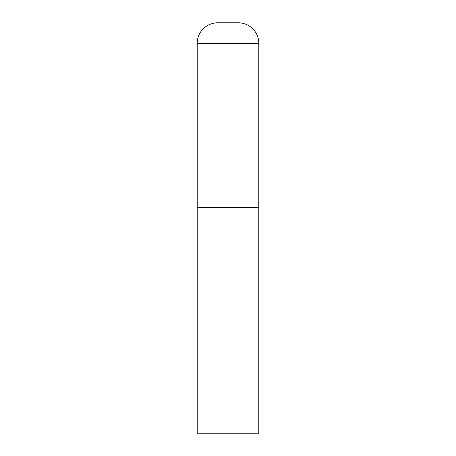 <?xml version="1.0" encoding="UTF-8"?>
<svg xmlns="http://www.w3.org/2000/svg" width="456" height="456" viewBox="0 0 456 456"><rect width="100%" height="100%" fill="white"/><g stroke="black" fill="none" stroke-linecap="round" stroke-linejoin="round"><path stroke-width="0.34" stroke-dasharray="2.28 1.71" d="M258.78 207.48L197.22 207.48L258.78 207.48M197.22 433.2L258.78 433.2M258.78 43.32L197.22 43.32"/><path stroke-width="0.68" d="M217.74 22.8A20.52 20.52 0 0 0 197.22 43.32L197.22 433.2L258.78 433.2L258.78 207.48L197.22 207.48L258.78 207.48L258.78 43.32A20.52 20.52 0 0 0 238.26 22.8L217.74 22.8L238.26 22.8M197.22 43.32L258.78 43.32"/></g></svg>
